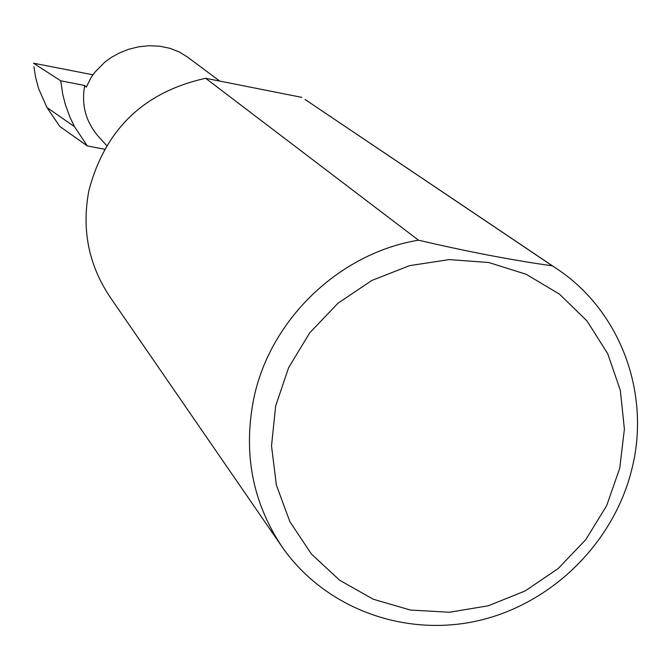 <?xml version="1.0" encoding="UTF-8"?>
<svg xmlns="http://www.w3.org/2000/svg" width="671" height="671" viewBox="0 0 671 671"><rect width="100%" height="100%" fill="white"/><g stroke="black" fill="none" stroke-linecap="round" stroke-linejoin="round"><path stroke-width="1.01" d="M104.525 149.247L87.314 145.926L74.489 126.66L70.036 117.408L65.33 104.458L62.772 94.418L60.726 80.797L84.714 85.511L86.316 87.138L91.004 77.668L94.561 72.577L104.743 62.193L111.571 57.27L119.589 52.866L128.698 49.268L138.679 46.802L149.197 45.72L159.782 46.215L169.948 48.32L179.216 51.935L187.209 56.834L219.727 81.082M619.744 468.199L624.391 429.13L620.331 390.321L607.716 353.692L587.1 321.074L559.471 294.133L526.148 274.263L488.79 262.529L449.276 259.585L409.62 265.641L371.877 280.428L338.008 303.191L309.767 332.782L288.622 367.658L275.664 406.005L271.52 445.821L276.368 485.066L289.906 521.736L311.378 553.994L339.652 580.239L373.261 599.228L410.493 610.056L449.503 612.246L488.371 605.754L525.2 590.933L558.205 568.522L585.808 539.627L606.668 505.64L619.744 468.199M552.308 265.833L556.695 268.694C619.903 310.396 650.484 392.208 632.359 467.058C615.039 541.346 553.005 603.346 478.733 620.583C404.479 637.785 324.454 608.278 281.879 546.563C252.371 502.16 243.003 452.824 253.772 398.54C270.061 319.606 339.165 253.193 418.486 240.184C467.352 251.617 511.956 260.172 552.308 265.833L304.995 99.442L556.695 268.694M281.879 546.563L109.859 296.758C88.488 264.609 81.518 229.163 88.924 190.413C105.104 129.302 144.013 91.927 205.653 78.289L418.486 240.184M84.714 85.511C81.208 104.81 85.762 121.786 98.394 136.439L106.681 145.573M87.314 145.926L59.769 126.4L46.953 107.519L74.489 126.66M46.953 107.519L38.666 88.765L35.638 77.475L33.944 66.723M33.55 63.208L92.908 74.8M60.726 80.797L33.634 63.3M301.824 97.379L205.653 78.289"/></g></svg>
